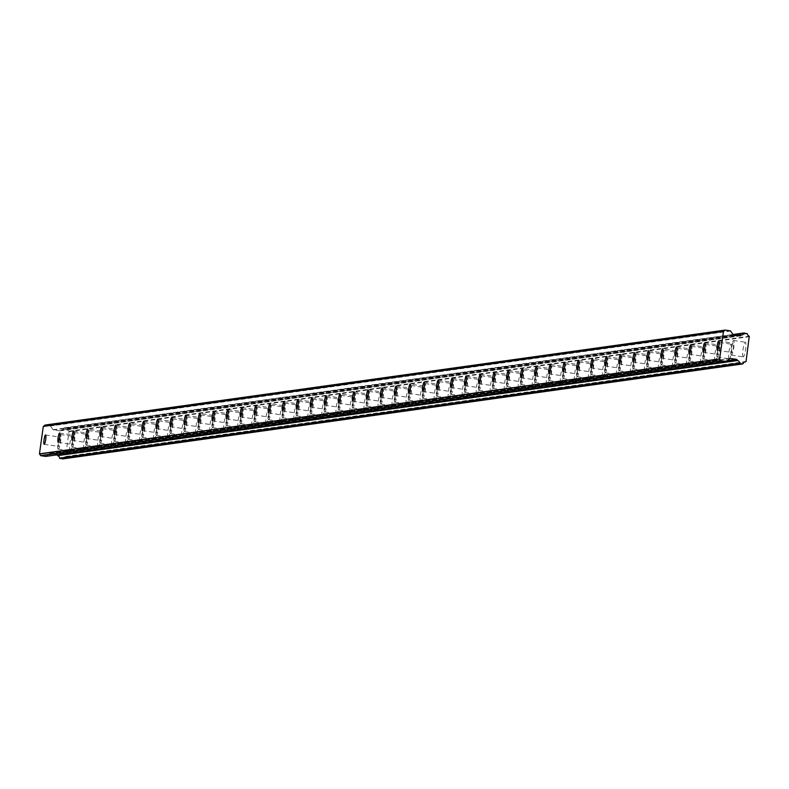 <?xml version="1.0" encoding="UTF-8"?>
<svg xmlns="http://www.w3.org/2000/svg" width="789" height="789" viewBox="0 0 789 789"><rect width="100%" height="100%" fill="white"/><g stroke="black" fill="none" stroke-linecap="round" stroke-linejoin="round"><path stroke-width="0.59" stroke-dasharray="3.94 2.96" d="M59.984 437.136A4.714 0.789 -81.5 0 0 58.524 441.791A4.714 0.789 -81.5 0 0 58.633 446.456A4.714 0.789 -81.5 0 0 58.672 446.456A4.714 0.789 -81.5 0 0 60.132 441.801A4.714 0.789 -81.5 0 0 60.023 437.136A4.714 0.789 -81.5 0 0 59.984 437.136M733.139 343.136A4.714 0.789 -81.5 0 0 731.679 347.801A4.714 0.789 -81.5 0 0 731.788 352.466A4.714 0.789 -81.5 0 0 731.827 352.466A4.714 0.789 -81.5 0 0 733.287 347.801A4.714 0.789 -81.5 0 0 733.178 343.136A4.714 0.789 -81.5 0 0 733.139 343.136M719.114 345.099A4.714 0.789 -81.5 0 0 717.655 349.754A4.714 0.789 -81.5 0 0 717.763 354.419A4.714 0.789 -81.5 0 0 717.803 354.419A4.714 0.789 -81.5 0 0 719.262 349.764A4.714 0.789 -81.5 0 0 719.154 345.099A4.714 0.789 -81.5 0 0 719.114 345.099M705.09 347.052A4.714 0.789 -81.5 0 0 703.63 351.716A4.714 0.789 -81.5 0 0 703.739 356.381A4.714 0.789 -81.5 0 0 703.778 356.381A4.714 0.789 -81.5 0 0 705.238 351.716A4.714 0.789 -81.5 0 0 705.129 347.052A4.714 0.789 -81.5 0 0 705.09 347.052M691.065 349.014A4.714 0.789 -81.5 0 0 689.606 353.669A4.714 0.789 -81.5 0 0 689.714 358.334A4.714 0.789 -81.5 0 0 689.754 358.334A4.714 0.789 -81.5 0 0 691.213 353.679A4.714 0.789 -81.5 0 0 691.105 349.014A4.714 0.789 -81.5 0 0 691.065 349.014M677.041 350.967A4.714 0.789 -81.5 0 0 675.581 355.632A4.714 0.789 -81.5 0 0 675.69 360.297A4.714 0.789 -81.5 0 0 675.729 360.297A4.714 0.789 -81.5 0 0 677.189 355.632A4.714 0.789 -81.5 0 0 677.08 350.967A4.714 0.789 -81.5 0 0 677.041 350.967L662.632 348.817M663.016 352.93A4.714 0.789 -81.5 0 0 661.557 357.595A4.714 0.789 -81.5 0 0 661.665 362.25A4.714 0.789 -81.5 0 0 661.705 362.25A4.714 0.789 -81.5 0 0 663.164 357.595A4.714 0.789 -81.5 0 0 663.056 352.93A4.714 0.789 -81.5 0 0 663.016 352.93M648.992 354.882A4.714 0.789 -81.5 0 0 647.532 359.547A4.714 0.789 -81.5 0 0 647.641 364.212A4.714 0.789 -81.5 0 0 647.68 364.212A4.714 0.789 -81.5 0 0 649.14 359.547A4.714 0.789 -81.5 0 0 649.031 354.882A4.714 0.789 -81.5 0 0 648.992 354.882M634.967 356.845A4.714 0.789 -81.5 0 0 633.508 361.51A4.714 0.789 -81.5 0 0 633.616 366.165A4.714 0.789 -81.5 0 0 633.656 366.165A4.714 0.789 -81.5 0 0 635.115 361.51A4.714 0.789 -81.5 0 0 635.007 356.845A4.714 0.789 -81.5 0 0 634.967 356.845M620.943 358.808A4.714 0.789 -81.5 0 0 619.483 363.463A4.714 0.789 -81.5 0 0 619.592 368.128A4.714 0.789 -81.5 0 0 619.631 368.128A4.714 0.789 -81.5 0 0 621.091 363.463A4.714 0.789 -81.5 0 0 620.982 358.808A4.714 0.789 -81.5 0 0 620.943 358.808M606.919 360.76A4.714 0.789 -81.5 0 0 605.459 365.425A4.714 0.789 -81.5 0 0 605.567 370.09A4.714 0.789 -81.5 0 0 605.607 370.09A4.714 0.789 -81.5 0 0 607.066 365.425A4.714 0.789 -81.5 0 0 606.958 360.76A4.714 0.789 -81.5 0 0 606.919 360.76L592.519 358.61M592.894 362.723A4.714 0.789 -81.5 0 0 591.434 367.378A4.714 0.789 -81.5 0 0 591.543 372.043A4.714 0.789 -81.5 0 0 591.582 372.043A4.714 0.789 -81.5 0 0 593.042 367.388A4.714 0.789 -81.5 0 0 592.933 362.723A4.714 0.789 -81.5 0 0 592.894 362.723M578.87 364.676A4.714 0.789 -81.5 0 0 577.41 369.341A4.714 0.789 -81.5 0 0 577.518 374.006A4.714 0.789 -81.5 0 0 577.558 374.006A4.714 0.789 -81.5 0 0 579.018 369.341A4.714 0.789 -81.5 0 0 578.909 364.676A4.714 0.789 -81.5 0 0 578.87 364.676M564.845 366.638A4.714 0.789 -81.5 0 0 563.395 371.294A4.714 0.789 -81.5 0 0 563.494 375.958A4.714 0.789 -81.5 0 0 563.533 375.958A4.714 0.789 -81.5 0 0 564.993 371.303A4.714 0.789 -81.5 0 0 564.885 366.638A4.714 0.789 -81.5 0 0 564.845 366.638M550.821 368.591A4.714 0.789 -81.5 0 0 549.371 373.256A4.714 0.789 -81.5 0 0 549.469 377.921A4.714 0.789 -81.5 0 0 549.509 377.921A4.714 0.789 -81.5 0 0 550.969 373.256A4.714 0.789 -81.5 0 0 550.86 368.591A4.714 0.789 -81.5 0 0 550.821 368.591M536.796 370.554A4.714 0.789 -81.5 0 0 535.346 375.209A4.714 0.789 -81.5 0 0 535.445 379.874A4.714 0.789 -81.5 0 0 535.484 379.874A4.714 0.789 -81.5 0 0 536.944 375.219A4.714 0.789 -81.5 0 0 536.836 370.554A4.714 0.789 -81.5 0 0 536.796 370.554L522.397 368.404M522.772 372.507A4.714 0.789 -81.5 0 0 521.322 377.172A4.714 0.789 -81.5 0 0 521.421 381.837A4.714 0.789 -81.5 0 0 521.46 381.837A4.714 0.789 -81.5 0 0 522.92 377.172A4.714 0.789 -81.5 0 0 522.811 372.507A4.714 0.789 -81.5 0 0 522.772 372.507M508.747 374.469A4.714 0.789 -81.5 0 0 507.297 379.134A4.714 0.789 -81.5 0 0 507.396 383.789A4.714 0.789 -81.5 0 0 507.445 383.789A4.714 0.789 -81.5 0 0 508.895 379.134A4.714 0.789 -81.5 0 0 508.787 374.469A4.714 0.789 -81.5 0 0 508.747 374.469M494.723 376.432A4.714 0.789 -81.5 0 0 493.273 381.087A4.714 0.789 -81.5 0 0 493.381 385.752A4.714 0.789 -81.5 0 0 493.421 385.752A4.714 0.789 -81.5 0 0 494.871 381.087A4.714 0.789 -81.5 0 0 494.762 376.432A4.714 0.789 -81.5 0 0 494.723 376.432M480.698 378.385A4.714 0.789 -81.5 0 0 479.248 383.05A4.714 0.789 -81.5 0 0 479.357 387.715A4.714 0.789 -81.5 0 0 479.396 387.715A4.714 0.789 -81.5 0 0 480.846 383.05A4.714 0.789 -81.5 0 0 480.738 378.385A4.714 0.789 -81.5 0 0 480.698 378.385M466.684 380.347A4.714 0.789 -81.5 0 0 465.224 385.002A4.714 0.789 -81.5 0 0 465.332 389.667A4.714 0.789 -81.5 0 0 465.372 389.667A4.714 0.789 -81.5 0 0 466.822 385.012A4.714 0.789 -81.5 0 0 466.723 380.347A4.714 0.789 -81.5 0 0 466.684 380.347M452.659 382.3A4.714 0.789 -81.5 0 0 451.2 386.965A4.714 0.789 -81.5 0 0 451.308 391.63A4.714 0.789 -81.5 0 0 451.347 391.63A4.714 0.789 -81.5 0 0 452.797 386.965A4.714 0.789 -81.5 0 0 452.699 382.3A4.714 0.789 -81.5 0 0 452.659 382.3M438.635 384.263A4.714 0.789 -81.5 0 0 437.175 388.918A4.714 0.789 -81.5 0 0 437.284 393.583A4.714 0.789 -81.5 0 0 437.323 393.583A4.714 0.789 -81.5 0 0 438.773 388.928A4.714 0.789 -81.5 0 0 438.674 384.263A4.714 0.789 -81.5 0 0 438.635 384.263M424.61 386.216A4.714 0.789 -81.5 0 0 423.151 390.88A4.714 0.789 -81.5 0 0 423.259 395.545A4.714 0.789 -81.5 0 0 423.298 395.545A4.714 0.789 -81.5 0 0 424.748 390.88A4.714 0.789 -81.5 0 0 424.65 386.216A4.714 0.789 -81.5 0 0 424.61 386.216L410.201 384.065M410.586 388.178A4.714 0.789 -81.5 0 0 409.126 392.833A4.714 0.789 -81.5 0 0 409.235 397.498A4.714 0.789 -81.5 0 0 409.274 397.498A4.714 0.789 -81.5 0 0 410.734 392.843A4.714 0.789 -81.5 0 0 410.625 388.178A4.714 0.789 -81.5 0 0 410.586 388.178M396.561 390.131A4.714 0.789 -81.5 0 0 395.102 394.796A4.714 0.789 -81.5 0 0 395.21 399.461A4.714 0.789 -81.5 0 0 395.25 399.461A4.714 0.789 -81.5 0 0 396.709 394.796A4.714 0.789 -81.5 0 0 396.601 390.131A4.714 0.789 -81.5 0 0 396.561 390.131M382.537 392.094A4.714 0.789 -81.5 0 0 381.077 396.759A4.714 0.789 -81.5 0 0 381.186 401.414A4.714 0.789 -81.5 0 0 381.225 401.414A4.714 0.789 -81.5 0 0 382.685 396.759A4.714 0.789 -81.5 0 0 382.576 392.094A4.714 0.789 -81.5 0 0 382.537 392.094M368.512 394.056A4.714 0.789 -81.5 0 0 367.053 398.711A4.714 0.789 -81.5 0 0 367.161 403.376A4.714 0.789 -81.5 0 0 367.201 403.376A4.714 0.789 -81.5 0 0 368.66 398.711A4.714 0.789 -81.5 0 0 368.552 394.056A4.714 0.789 -81.5 0 0 368.512 394.056M354.488 396.009A4.714 0.789 -81.5 0 0 353.028 400.674A4.714 0.789 -81.5 0 0 353.137 405.339A4.714 0.789 -81.5 0 0 353.176 405.339A4.714 0.789 -81.5 0 0 354.636 400.674A4.714 0.789 -81.5 0 0 354.527 396.009A4.714 0.789 -81.5 0 0 354.488 396.009L340.079 393.859M340.463 397.972A4.714 0.789 -81.5 0 0 339.004 402.627A4.714 0.789 -81.5 0 0 339.112 407.292A4.714 0.789 -81.5 0 0 339.152 407.292A4.714 0.789 -81.5 0 0 340.611 402.637A4.714 0.789 -81.5 0 0 340.503 397.972A4.714 0.789 -81.5 0 0 340.463 397.972M326.439 399.924A4.714 0.789 -81.5 0 0 324.979 404.589A4.714 0.789 -81.5 0 0 325.088 409.254A4.714 0.789 -81.5 0 0 325.127 409.254A4.714 0.789 -81.5 0 0 326.587 404.589A4.714 0.789 -81.5 0 0 326.478 399.924A4.714 0.789 -81.5 0 0 326.439 399.924M312.414 401.887A4.714 0.789 -81.5 0 0 310.955 406.542A4.714 0.789 -81.5 0 0 311.063 411.207A4.714 0.789 -81.5 0 0 311.103 411.207A4.714 0.789 -81.5 0 0 312.562 406.552A4.714 0.789 -81.5 0 0 312.454 401.887A4.714 0.789 -81.5 0 0 312.414 401.887M298.39 403.84A4.714 0.789 -81.5 0 0 296.93 408.505A4.714 0.789 -81.5 0 0 297.039 413.17A4.714 0.789 -81.5 0 0 297.078 413.17A4.714 0.789 -81.5 0 0 298.538 408.505A4.714 0.789 -81.5 0 0 298.429 403.84A4.714 0.789 -81.5 0 0 298.39 403.84M284.365 405.802A4.714 0.789 -81.5 0 0 282.906 410.458A4.714 0.789 -81.5 0 0 283.014 415.122A4.714 0.789 -81.5 0 0 283.054 415.122A4.714 0.789 -81.5 0 0 284.513 410.467A4.714 0.789 -81.5 0 0 284.405 405.802A4.714 0.789 -81.5 0 0 284.365 405.802L269.966 403.652M270.341 407.755A4.714 0.789 -81.5 0 0 268.881 412.42A4.714 0.789 -81.5 0 0 268.99 417.085A4.714 0.789 -81.5 0 0 269.029 417.085A4.714 0.789 -81.5 0 0 270.489 412.42A4.714 0.789 -81.5 0 0 270.38 407.755A4.714 0.789 -81.5 0 0 270.341 407.755M256.317 409.718A4.714 0.789 -81.5 0 0 254.857 414.383A4.714 0.789 -81.5 0 0 254.965 419.038A4.714 0.789 -81.5 0 0 255.005 419.038A4.714 0.789 -81.5 0 0 256.464 414.383A4.714 0.789 -81.5 0 0 256.356 409.718A4.714 0.789 -81.5 0 0 256.317 409.718M242.292 411.68A4.714 0.789 -81.5 0 0 240.832 416.336A4.714 0.789 -81.5 0 0 240.941 421.001A4.714 0.789 -81.5 0 0 240.98 421.001A4.714 0.789 -81.5 0 0 242.44 416.336A4.714 0.789 -81.5 0 0 242.331 411.68A4.714 0.789 -81.5 0 0 242.292 411.68M228.268 413.633A4.714 0.789 -81.5 0 0 226.808 418.298A4.714 0.789 -81.5 0 0 226.916 422.963A4.714 0.789 -81.5 0 0 226.956 422.963A4.714 0.789 -81.5 0 0 228.415 418.298A4.714 0.789 -81.5 0 0 228.307 413.633A4.714 0.789 -81.5 0 0 228.268 413.633M214.243 415.596A4.714 0.789 -81.5 0 0 212.793 420.251A4.714 0.789 -81.5 0 0 212.892 424.916A4.714 0.789 -81.5 0 0 212.931 424.916A4.714 0.789 -81.5 0 0 214.391 420.261A4.714 0.789 -81.5 0 0 214.283 415.596A4.714 0.789 -81.5 0 0 214.243 415.596L199.844 413.436M200.219 417.549A4.714 0.789 -81.5 0 0 198.769 422.214A4.714 0.789 -81.5 0 0 198.867 426.879A4.714 0.789 -81.5 0 0 198.907 426.879A4.714 0.789 -81.5 0 0 200.367 422.214A4.714 0.789 -81.5 0 0 200.258 417.549A4.714 0.789 -81.5 0 0 200.219 417.549M186.194 419.511A4.714 0.789 -81.5 0 0 184.744 424.166A4.714 0.789 -81.5 0 0 184.843 428.831A4.714 0.789 -81.5 0 0 184.882 428.831A4.714 0.789 -81.5 0 0 186.342 424.176A4.714 0.789 -81.5 0 0 186.234 419.511A4.714 0.789 -81.5 0 0 186.194 419.511M172.17 421.464A4.714 0.789 -81.5 0 0 170.72 426.129A4.714 0.789 -81.5 0 0 170.818 430.794A4.714 0.789 -81.5 0 0 170.858 430.794A4.714 0.789 -81.5 0 0 172.318 426.129A4.714 0.789 -81.5 0 0 172.209 421.464A4.714 0.789 -81.5 0 0 172.17 421.464M158.145 423.427A4.714 0.789 -81.5 0 0 156.695 428.082A4.714 0.789 -81.5 0 0 156.794 432.747A4.714 0.789 -81.5 0 0 156.843 432.747A4.714 0.789 -81.5 0 0 158.293 428.092A4.714 0.789 -81.5 0 0 158.185 423.427A4.714 0.789 -81.5 0 0 158.145 423.427M144.121 425.379A4.714 0.789 -81.5 0 0 142.671 430.044A4.714 0.789 -81.5 0 0 142.779 434.709A4.714 0.789 -81.5 0 0 142.819 434.709A4.714 0.789 -81.5 0 0 144.269 430.044A4.714 0.789 -81.5 0 0 144.16 425.379A4.714 0.789 -81.5 0 0 144.121 425.379L129.721 423.229M130.096 427.342A4.714 0.789 -81.5 0 0 128.646 432.007A4.714 0.789 -81.5 0 0 128.755 436.662A4.714 0.789 -81.5 0 0 128.794 436.662A4.714 0.789 -81.5 0 0 130.244 432.007A4.714 0.789 -81.5 0 0 130.146 427.342A4.714 0.789 -81.5 0 0 130.096 427.342M116.082 429.305A4.714 0.789 -81.5 0 0 114.622 433.96A4.714 0.789 -81.5 0 0 114.73 438.625A4.714 0.789 -81.5 0 0 114.77 438.625A4.714 0.789 -81.5 0 0 116.22 433.96A4.714 0.789 -81.5 0 0 116.121 429.305A4.714 0.789 -81.5 0 0 116.082 429.305M102.057 431.258A4.714 0.789 -81.5 0 0 100.597 435.922A4.714 0.789 -81.5 0 0 100.706 440.587A4.714 0.789 -81.5 0 0 100.745 440.587A4.714 0.789 -81.5 0 0 102.195 435.922A4.714 0.789 -81.5 0 0 102.097 431.258A4.714 0.789 -81.5 0 0 102.057 431.258L87.648 429.108M88.033 433.22A4.714 0.789 -81.5 0 0 86.573 437.875A4.714 0.789 -81.5 0 0 86.682 442.54A4.714 0.789 -81.5 0 0 86.721 442.54A4.714 0.789 -81.5 0 0 88.171 437.875A4.714 0.789 -81.5 0 0 88.072 433.22A4.714 0.789 -81.5 0 0 88.033 433.22M74.008 435.173A4.714 0.789 -81.5 0 0 72.549 439.838A4.714 0.789 -81.5 0 0 72.657 444.503A4.714 0.789 -81.5 0 0 72.696 444.503A4.714 0.789 -81.5 0 0 74.146 439.838A4.714 0.789 -81.5 0 0 74.048 435.173A4.714 0.789 -81.5 0 0 74.008 435.173M70.113 450.884A7.407 1.243 98.5 0 1 70.053 450.884A7.407 1.243 98.5 0 1 69.886 443.556A7.407 1.243 98.5 0 1 72.174 436.228A7.407 1.243 98.5 0 1 72.233 436.228A7.407 1.243 98.5 0 1 72.401 443.556A7.407 1.243 98.5 0 1 70.113 450.884M58.297 449.119A7.407 1.243 98.5 0 1 58.238 449.119A7.407 1.243 98.5 0 1 58.07 441.791A7.407 1.243 98.5 0 1 60.358 434.473A7.407 1.243 98.5 0 1 60.418 434.473A7.407 1.243 98.5 0 1 60.585 441.801A7.407 1.243 98.5 0 1 58.297 449.119M743.268 356.884A7.407 1.243 98.5 0 1 743.208 356.884A7.407 1.243 98.5 0 1 743.041 349.557A7.407 1.243 98.5 0 1 745.329 342.239A7.407 1.243 98.5 0 1 745.388 342.239A7.407 1.243 98.5 0 1 745.556 349.566A7.407 1.243 98.5 0 1 743.268 356.884M731.452 355.129A7.407 1.243 98.5 0 1 731.393 355.129A7.407 1.243 98.5 0 1 731.225 347.801A7.407 1.243 98.5 0 1 733.514 340.473A7.407 1.243 98.5 0 1 733.573 340.473A7.407 1.243 98.5 0 1 733.74 347.801A7.407 1.243 98.5 0 1 731.452 355.129M729.243 358.847A7.407 1.243 98.5 0 1 729.184 358.847A7.407 1.243 98.5 0 1 729.016 351.519A7.407 1.243 98.5 0 1 731.304 344.191A7.407 1.243 98.5 0 1 731.364 344.191A7.407 1.243 98.5 0 1 731.531 351.519A7.407 1.243 98.5 0 1 729.243 358.847M717.428 357.082A7.407 1.243 98.5 0 1 717.369 357.082A7.407 1.243 98.5 0 1 717.201 349.754A7.407 1.243 98.5 0 1 719.489 342.436A7.407 1.243 98.5 0 1 719.548 342.436A7.407 1.243 98.5 0 1 719.716 349.764A7.407 1.243 98.5 0 1 717.428 357.082M715.219 360.8A7.407 1.243 98.5 0 1 715.159 360.8A7.407 1.243 98.5 0 1 714.992 353.472A7.407 1.243 98.5 0 1 717.28 346.154A7.407 1.243 98.5 0 1 717.339 346.154A7.407 1.243 98.5 0 1 717.507 353.482A7.407 1.243 98.5 0 1 715.219 360.8M703.403 359.044A7.407 1.243 98.5 0 1 703.344 359.044A7.407 1.243 98.5 0 1 703.177 351.716A7.407 1.243 98.5 0 1 705.465 344.389A7.407 1.243 98.5 0 1 705.524 344.389A7.407 1.243 98.5 0 1 705.691 351.716A7.407 1.243 98.5 0 1 703.403 359.044M701.194 362.762A7.407 1.243 98.5 0 1 701.135 362.762A7.407 1.243 98.5 0 1 700.967 355.435A7.407 1.243 98.5 0 1 703.255 348.107A7.407 1.243 98.5 0 1 703.315 348.107A7.407 1.243 98.5 0 1 703.482 355.435A7.407 1.243 98.5 0 1 701.194 362.762M689.379 360.997A7.407 1.243 98.5 0 1 689.32 360.997A7.407 1.243 98.5 0 1 689.152 353.669A7.407 1.243 98.5 0 1 691.44 346.351A7.407 1.243 98.5 0 1 691.499 346.351A7.407 1.243 98.5 0 1 691.667 353.679A7.407 1.243 98.5 0 1 689.379 360.997M687.17 364.725A7.407 1.243 98.5 0 1 687.111 364.725A7.407 1.243 98.5 0 1 686.943 357.387A7.407 1.243 98.5 0 1 689.231 350.069A7.407 1.243 98.5 0 1 689.29 350.069A7.407 1.243 98.5 0 1 689.458 357.397A7.407 1.243 98.5 0 1 687.17 364.725M675.354 362.96A7.407 1.243 98.5 0 1 675.295 362.96A7.407 1.243 98.5 0 1 675.128 355.632A7.407 1.243 98.5 0 1 677.416 348.304A7.407 1.243 98.5 0 1 677.475 348.304A7.407 1.243 98.5 0 1 677.643 355.632A7.407 1.243 98.5 0 1 675.354 362.96M673.145 366.678A7.407 1.243 98.5 0 1 673.086 366.678A7.407 1.243 98.5 0 1 672.918 359.35A7.407 1.243 98.5 0 1 675.206 352.022A7.407 1.243 98.5 0 1 675.266 352.022A7.407 1.243 98.5 0 1 675.433 359.35A7.407 1.243 98.5 0 1 673.145 366.678M661.33 364.922A7.407 1.243 98.5 0 1 661.271 364.912A7.407 1.243 98.5 0 1 661.103 357.585A7.407 1.243 98.5 0 1 663.391 350.267A7.407 1.243 98.5 0 1 663.45 350.267A7.407 1.243 98.5 0 1 663.618 357.595A7.407 1.243 98.5 0 1 661.33 364.922M659.121 368.641A7.407 1.243 98.5 0 1 659.062 368.641A7.407 1.243 98.5 0 1 658.894 361.313A7.407 1.243 98.5 0 1 661.182 353.985A7.407 1.243 98.5 0 1 661.251 353.985A7.407 1.243 98.5 0 1 661.409 361.313A7.407 1.243 98.5 0 1 659.121 368.641M647.305 366.875A7.407 1.243 98.5 0 1 647.246 366.875A7.407 1.243 98.5 0 1 647.079 359.547A7.407 1.243 98.5 0 1 649.367 352.219A7.407 1.243 98.5 0 1 649.426 352.219A7.407 1.243 98.5 0 1 649.594 359.547A7.407 1.243 98.5 0 1 647.305 366.875M645.096 370.593A7.407 1.243 98.5 0 1 645.037 370.593A7.407 1.243 98.5 0 1 644.869 363.265A7.407 1.243 98.5 0 1 647.158 355.947A7.407 1.243 98.5 0 1 647.227 355.947A7.407 1.243 98.5 0 1 647.394 363.275A7.407 1.243 98.5 0 1 645.096 370.593M633.281 368.838A7.407 1.243 98.5 0 1 633.222 368.838A7.407 1.243 98.5 0 1 633.054 361.51A7.407 1.243 98.5 0 1 635.342 354.182A7.407 1.243 98.5 0 1 635.401 354.182A7.407 1.243 98.5 0 1 635.569 361.51A7.407 1.243 98.5 0 1 633.281 368.838M631.072 372.556A7.407 1.243 98.5 0 1 631.013 372.556A7.407 1.243 98.5 0 1 630.845 365.228A7.407 1.243 98.5 0 1 633.133 357.9A7.407 1.243 98.5 0 1 633.202 357.9A7.407 1.243 98.5 0 1 633.37 365.228A7.407 1.243 98.5 0 1 631.072 372.556M619.257 370.791A7.407 1.243 98.5 0 1 619.197 370.791A7.407 1.243 98.5 0 1 619.03 363.463A7.407 1.243 98.5 0 1 621.318 356.135A7.407 1.243 98.5 0 1 621.377 356.135A7.407 1.243 98.5 0 1 621.545 363.473A7.407 1.243 98.5 0 1 619.257 370.791M617.047 374.509A7.407 1.243 98.5 0 1 616.988 374.509A7.407 1.243 98.5 0 1 616.82 367.181A7.407 1.243 98.5 0 1 619.109 359.863A7.407 1.243 98.5 0 1 619.178 359.863A7.407 1.243 98.5 0 1 619.345 367.191A7.407 1.243 98.5 0 1 617.047 374.509M605.232 372.753A7.407 1.243 98.5 0 1 605.173 372.753A7.407 1.243 98.5 0 1 605.005 365.425A7.407 1.243 98.5 0 1 607.293 358.098A7.407 1.243 98.5 0 1 607.352 358.098A7.407 1.243 98.5 0 1 607.52 365.425A7.407 1.243 98.5 0 1 605.232 372.753M603.033 376.471A7.407 1.243 98.5 0 1 602.964 376.471A7.407 1.243 98.5 0 1 602.796 369.144A7.407 1.243 98.5 0 1 605.084 361.816A7.407 1.243 98.5 0 1 605.153 361.816A7.407 1.243 98.5 0 1 605.321 369.144A7.407 1.243 98.5 0 1 603.033 376.471M591.208 374.706A7.407 1.243 98.5 0 1 591.148 374.706A7.407 1.243 98.5 0 1 590.981 367.378A7.407 1.243 98.5 0 1 593.269 360.06A7.407 1.243 98.5 0 1 593.328 360.06A7.407 1.243 98.5 0 1 593.496 367.388A7.407 1.243 98.5 0 1 591.208 374.706M589.008 378.424A7.407 1.243 98.5 0 1 588.939 378.424A7.407 1.243 98.5 0 1 588.772 371.096A7.407 1.243 98.5 0 1 591.06 363.778A7.407 1.243 98.5 0 1 591.129 363.778A7.407 1.243 98.5 0 1 591.296 371.106A7.407 1.243 98.5 0 1 589.008 378.424M577.183 376.669A7.407 1.243 98.5 0 1 577.124 376.669A7.407 1.243 98.5 0 1 576.956 369.341A7.407 1.243 98.5 0 1 579.244 362.013A7.407 1.243 98.5 0 1 579.304 362.013A7.407 1.243 98.5 0 1 579.471 369.341A7.407 1.243 98.5 0 1 577.183 376.669M574.984 380.387A7.407 1.243 98.5 0 1 574.915 380.387A7.407 1.243 98.5 0 1 574.747 373.059A7.407 1.243 98.5 0 1 577.035 365.731A7.407 1.243 98.5 0 1 577.104 365.731A7.407 1.243 98.5 0 1 577.272 373.059A7.407 1.243 98.5 0 1 574.984 380.387M563.159 378.621A7.407 1.243 98.5 0 1 563.099 378.621A7.407 1.243 98.5 0 1 562.932 371.294A7.407 1.243 98.5 0 1 565.22 363.976A7.407 1.243 98.5 0 1 565.289 363.976A7.407 1.243 98.5 0 1 565.457 371.303A7.407 1.243 98.5 0 1 563.159 378.621M560.959 382.349A7.407 1.243 98.5 0 1 560.89 382.349A7.407 1.243 98.5 0 1 560.723 375.012A7.407 1.243 98.5 0 1 563.011 367.694A7.407 1.243 98.5 0 1 563.08 367.694A7.407 1.243 98.5 0 1 563.247 375.022A7.407 1.243 98.5 0 1 560.959 382.349M549.134 380.584A7.407 1.243 98.5 0 1 549.075 380.584A7.407 1.243 98.5 0 1 548.907 373.256A7.407 1.243 98.5 0 1 551.195 365.928A7.407 1.243 98.5 0 1 551.264 365.928A7.407 1.243 98.5 0 1 551.432 373.256A7.407 1.243 98.5 0 1 549.134 380.584M546.935 384.302A7.407 1.243 98.5 0 1 546.866 384.302A7.407 1.243 98.5 0 1 546.698 376.974A7.407 1.243 98.5 0 1 548.996 369.647A7.407 1.243 98.5 0 1 549.055 369.647A7.407 1.243 98.5 0 1 549.223 376.974A7.407 1.243 98.5 0 1 546.935 384.302M535.11 382.537A7.407 1.243 98.5 0 1 535.05 382.537A7.407 1.243 98.5 0 1 534.883 375.209A7.407 1.243 98.5 0 1 537.171 367.891A7.407 1.243 98.5 0 1 537.24 367.891A7.407 1.243 98.5 0 1 537.408 375.219A7.407 1.243 98.5 0 1 535.11 382.537M532.91 386.265A7.407 1.243 98.5 0 1 532.841 386.265A7.407 1.243 98.5 0 1 532.674 378.937A7.407 1.243 98.5 0 1 534.972 371.609A7.407 1.243 98.5 0 1 535.031 371.609A7.407 1.243 98.5 0 1 535.198 378.937A7.407 1.243 98.5 0 1 532.91 386.265M521.095 384.499A7.407 1.243 98.5 0 1 521.026 384.499A7.407 1.243 98.5 0 1 520.858 377.172A7.407 1.243 98.5 0 1 523.146 369.844A7.407 1.243 98.5 0 1 523.215 369.844A7.407 1.243 98.5 0 1 523.383 377.172A7.407 1.243 98.5 0 1 521.095 384.499M518.886 388.218A7.407 1.243 98.5 0 1 518.817 388.218A7.407 1.243 98.5 0 1 518.649 380.89A7.407 1.243 98.5 0 1 520.947 373.562A7.407 1.243 98.5 0 1 521.006 373.572A7.407 1.243 98.5 0 1 521.174 380.9A7.407 1.243 98.5 0 1 518.886 388.218M507.071 386.462A7.407 1.243 98.5 0 1 507.002 386.462A7.407 1.243 98.5 0 1 506.834 379.134A7.407 1.243 98.5 0 1 509.122 371.806A7.407 1.243 98.5 0 1 509.191 371.806A7.407 1.243 98.5 0 1 509.359 379.134A7.407 1.243 98.5 0 1 507.071 386.462M504.861 390.18A7.407 1.243 98.5 0 1 504.792 390.18A7.407 1.243 98.5 0 1 504.635 382.852A7.407 1.243 98.5 0 1 506.923 375.525A7.407 1.243 98.5 0 1 506.982 375.525A7.407 1.243 98.5 0 1 507.149 382.852A7.407 1.243 98.5 0 1 504.861 390.18M493.046 388.415A7.407 1.243 98.5 0 1 492.977 388.415A7.407 1.243 98.5 0 1 492.809 381.087A7.407 1.243 98.5 0 1 495.097 373.759A7.407 1.243 98.5 0 1 495.167 373.759A7.407 1.243 98.5 0 1 495.334 381.097A7.407 1.243 98.5 0 1 493.046 388.415M490.837 392.133A7.407 1.243 98.5 0 1 490.778 392.133A7.407 1.243 98.5 0 1 490.61 384.805A7.407 1.243 98.5 0 1 492.898 377.487A7.407 1.243 98.5 0 1 492.957 377.487A7.407 1.243 98.5 0 1 493.125 384.815A7.407 1.243 98.5 0 1 490.837 392.133M479.022 390.377A7.407 1.243 98.5 0 1 478.953 390.377A7.407 1.243 98.5 0 1 478.785 383.05A7.407 1.243 98.5 0 1 481.073 375.722A7.407 1.243 98.5 0 1 481.142 375.722A7.407 1.243 98.5 0 1 481.31 383.05A7.407 1.243 98.5 0 1 479.022 390.377M476.812 394.096A7.407 1.243 98.5 0 1 476.753 394.096A7.407 1.243 98.5 0 1 476.586 386.768A7.407 1.243 98.5 0 1 478.874 379.44A7.407 1.243 98.5 0 1 478.933 379.44A7.407 1.243 98.5 0 1 479.101 386.768A7.407 1.243 98.5 0 1 476.812 394.096M464.997 392.33A7.407 1.243 98.5 0 1 464.928 392.33A7.407 1.243 98.5 0 1 464.76 385.002A7.407 1.243 98.5 0 1 467.049 377.684A7.407 1.243 98.5 0 1 467.118 377.684A7.407 1.243 98.5 0 1 467.285 385.012A7.407 1.243 98.5 0 1 464.997 392.33M462.788 396.048A7.407 1.243 98.5 0 1 462.729 396.048A7.407 1.243 98.5 0 1 462.561 388.721A7.407 1.243 98.5 0 1 464.849 381.403A7.407 1.243 98.5 0 1 464.908 381.403A7.407 1.243 98.5 0 1 465.076 388.73A7.407 1.243 98.5 0 1 462.788 396.048M450.973 394.293A7.407 1.243 98.5 0 1 450.904 394.293A7.407 1.243 98.5 0 1 450.736 386.965A7.407 1.243 98.5 0 1 453.034 379.637A7.407 1.243 98.5 0 1 453.093 379.637A7.407 1.243 98.5 0 1 453.261 386.965A7.407 1.243 98.5 0 1 450.973 394.293M448.763 398.011A7.407 1.243 98.5 0 1 448.704 398.011A7.407 1.243 98.5 0 1 448.537 390.683A7.407 1.243 98.5 0 1 450.825 383.355A7.407 1.243 98.5 0 1 450.884 383.355A7.407 1.243 98.5 0 1 451.052 390.683A7.407 1.243 98.5 0 1 448.763 398.011M436.948 396.246A7.407 1.243 98.5 0 1 436.879 396.246A7.407 1.243 98.5 0 1 436.712 388.918A7.407 1.243 98.5 0 1 439.009 381.6A7.407 1.243 98.5 0 1 439.069 381.6A7.407 1.243 98.5 0 1 439.236 388.928A7.407 1.243 98.5 0 1 436.948 396.246M434.739 399.974A7.407 1.243 98.5 0 1 434.68 399.974A7.407 1.243 98.5 0 1 434.512 392.636A7.407 1.243 98.5 0 1 436.8 385.318A7.407 1.243 98.5 0 1 436.859 385.318A7.407 1.243 98.5 0 1 437.027 392.646A7.407 1.243 98.5 0 1 434.739 399.974M422.924 398.208A7.407 1.243 98.5 0 1 422.855 398.208A7.407 1.243 98.5 0 1 422.687 390.88A7.407 1.243 98.5 0 1 424.985 383.553A7.407 1.243 98.5 0 1 425.044 383.553A7.407 1.243 98.5 0 1 425.212 390.88A7.407 1.243 98.5 0 1 422.924 398.208M420.715 401.926A7.407 1.243 98.5 0 1 420.655 401.926A7.407 1.243 98.5 0 1 420.488 394.599A7.407 1.243 98.5 0 1 422.776 387.271A7.407 1.243 98.5 0 1 422.835 387.271A7.407 1.243 98.5 0 1 423.003 394.599A7.407 1.243 98.5 0 1 420.715 401.926M408.899 400.161A7.407 1.243 98.5 0 1 408.83 400.161A7.407 1.243 98.5 0 1 408.672 392.833A7.407 1.243 98.5 0 1 410.961 385.515A7.407 1.243 98.5 0 1 411.02 385.515A7.407 1.243 98.5 0 1 411.187 392.843A7.407 1.243 98.5 0 1 408.899 400.161M406.69 403.889A7.407 1.243 98.5 0 1 406.631 403.889A7.407 1.243 98.5 0 1 406.463 396.561A7.407 1.243 98.5 0 1 408.751 389.233A7.407 1.243 98.5 0 1 408.81 389.233A7.407 1.243 98.5 0 1 408.978 396.561A7.407 1.243 98.5 0 1 406.69 403.889M394.875 402.124A7.407 1.243 98.5 0 1 394.816 402.124A7.407 1.243 98.5 0 1 394.648 394.796A7.407 1.243 98.5 0 1 396.936 387.468A7.407 1.243 98.5 0 1 396.995 387.468A7.407 1.243 98.5 0 1 397.163 394.796A7.407 1.243 98.5 0 1 394.875 402.124M392.666 405.842A7.407 1.243 98.5 0 1 392.606 405.842A7.407 1.243 98.5 0 1 392.439 398.514A7.407 1.243 98.5 0 1 394.727 391.186A7.407 1.243 98.5 0 1 394.786 391.186A7.407 1.243 98.5 0 1 394.954 398.524A7.407 1.243 98.5 0 1 392.666 405.842M380.85 404.086A7.407 1.243 98.5 0 1 380.791 404.086A7.407 1.243 98.5 0 1 380.623 396.759A7.407 1.243 98.5 0 1 382.912 389.431A7.407 1.243 98.5 0 1 382.971 389.431A7.407 1.243 98.5 0 1 383.138 396.759A7.407 1.243 98.5 0 1 380.85 404.086M378.641 407.805A7.407 1.243 98.5 0 1 378.582 407.805A7.407 1.243 98.5 0 1 378.414 400.477A7.407 1.243 98.5 0 1 380.702 393.149A7.407 1.243 98.5 0 1 380.762 393.149A7.407 1.243 98.5 0 1 380.929 400.477A7.407 1.243 98.5 0 1 378.641 407.805M366.826 406.039A7.407 1.243 98.5 0 1 366.767 406.039A7.407 1.243 98.5 0 1 366.599 398.711A7.407 1.243 98.5 0 1 368.887 391.383A7.407 1.243 98.5 0 1 368.946 391.383A7.407 1.243 98.5 0 1 369.114 398.711A7.407 1.243 98.5 0 1 366.826 406.039M364.617 409.757A7.407 1.243 98.5 0 1 364.557 409.757A7.407 1.243 98.5 0 1 364.39 402.429A7.407 1.243 98.5 0 1 366.678 395.111A7.407 1.243 98.5 0 1 366.737 395.111A7.407 1.243 98.5 0 1 366.905 402.439A7.407 1.243 98.5 0 1 364.617 409.757M352.801 408.002A7.407 1.243 98.5 0 1 352.742 408.002A7.407 1.243 98.5 0 1 352.575 400.674A7.407 1.243 98.5 0 1 354.863 393.346A7.407 1.243 98.5 0 1 354.922 393.346A7.407 1.243 98.5 0 1 355.089 400.674A7.407 1.243 98.5 0 1 352.801 408.002M350.592 411.72A7.407 1.243 98.5 0 1 350.533 411.72A7.407 1.243 98.5 0 1 350.365 404.392A7.407 1.243 98.5 0 1 352.653 397.064A7.407 1.243 98.5 0 1 352.713 397.064A7.407 1.243 98.5 0 1 352.88 404.392A7.407 1.243 98.5 0 1 350.592 411.72M338.777 409.955A7.407 1.243 98.5 0 1 338.718 409.955A7.407 1.243 98.5 0 1 338.55 402.627A7.407 1.243 98.5 0 1 340.838 395.309A7.407 1.243 98.5 0 1 340.897 395.309A7.407 1.243 98.5 0 1 341.065 402.637A7.407 1.243 98.5 0 1 338.777 409.955M336.568 413.673A7.407 1.243 98.5 0 1 336.508 413.673A7.407 1.243 98.5 0 1 336.341 406.345A7.407 1.243 98.5 0 1 338.629 399.027A7.407 1.243 98.5 0 1 338.688 399.027A7.407 1.243 98.5 0 1 338.856 406.355A7.407 1.243 98.5 0 1 336.568 413.673M324.752 411.917A7.407 1.243 98.5 0 1 324.693 411.917A7.407 1.243 98.5 0 1 324.526 404.589A7.407 1.243 98.5 0 1 326.814 397.262A7.407 1.243 98.5 0 1 326.873 397.262A7.407 1.243 98.5 0 1 327.041 404.589A7.407 1.243 98.5 0 1 324.752 411.917M322.543 415.635A7.407 1.243 98.5 0 1 322.484 415.635A7.407 1.243 98.5 0 1 322.316 408.308A7.407 1.243 98.5 0 1 324.604 400.98A7.407 1.243 98.5 0 1 324.664 400.98A7.407 1.243 98.5 0 1 324.831 408.308A7.407 1.243 98.5 0 1 322.543 415.635M310.728 413.87A7.407 1.243 98.5 0 1 310.669 413.87A7.407 1.243 98.5 0 1 310.501 406.542A7.407 1.243 98.5 0 1 312.789 399.224A7.407 1.243 98.5 0 1 312.848 399.224A7.407 1.243 98.5 0 1 313.016 406.552A7.407 1.243 98.5 0 1 310.728 413.87M308.519 417.598A7.407 1.243 98.5 0 1 308.46 417.598A7.407 1.243 98.5 0 1 308.292 410.26A7.407 1.243 98.5 0 1 310.58 402.942A7.407 1.243 98.5 0 1 310.649 402.942A7.407 1.243 98.5 0 1 310.817 410.27A7.407 1.243 98.5 0 1 308.519 417.598M296.703 415.833A7.407 1.243 98.5 0 1 296.644 415.833A7.407 1.243 98.5 0 1 296.477 408.505A7.407 1.243 98.5 0 1 298.765 401.177A7.407 1.243 98.5 0 1 298.824 401.177A7.407 1.243 98.5 0 1 298.992 408.505A7.407 1.243 98.5 0 1 296.703 415.833M294.494 419.551A7.407 1.243 98.5 0 1 294.435 419.551A7.407 1.243 98.5 0 1 294.267 412.223A7.407 1.243 98.5 0 1 296.556 404.895A7.407 1.243 98.5 0 1 296.625 404.895A7.407 1.243 98.5 0 1 296.792 412.223A7.407 1.243 98.5 0 1 294.494 419.551M282.679 417.785A7.407 1.243 98.5 0 1 282.62 417.785A7.407 1.243 98.5 0 1 282.452 410.458A7.407 1.243 98.5 0 1 284.74 403.14A7.407 1.243 98.5 0 1 284.799 403.14A7.407 1.243 98.5 0 1 284.967 410.467A7.407 1.243 98.5 0 1 282.679 417.785M280.47 421.513A7.407 1.243 98.5 0 1 280.411 421.513A7.407 1.243 98.5 0 1 280.243 414.186A7.407 1.243 98.5 0 1 282.531 406.858A7.407 1.243 98.5 0 1 282.6 406.858A7.407 1.243 98.5 0 1 282.768 414.186A7.407 1.243 98.5 0 1 280.47 421.513M268.654 419.748A7.407 1.243 98.5 0 1 268.595 419.748A7.407 1.243 98.5 0 1 268.428 412.42A7.407 1.243 98.5 0 1 270.716 405.092A7.407 1.243 98.5 0 1 270.775 405.092A7.407 1.243 98.5 0 1 270.943 412.42A7.407 1.243 98.5 0 1 268.654 419.748M266.455 423.466A7.407 1.243 98.5 0 1 266.386 423.466A7.407 1.243 98.5 0 1 266.218 416.138A7.407 1.243 98.5 0 1 268.507 408.81A7.407 1.243 98.5 0 1 268.576 408.81A7.407 1.243 98.5 0 1 268.743 416.148A7.407 1.243 98.5 0 1 266.455 423.466M254.63 421.711A7.407 1.243 98.5 0 1 254.571 421.711A7.407 1.243 98.5 0 1 254.403 414.373A7.407 1.243 98.5 0 1 256.691 407.055A7.407 1.243 98.5 0 1 256.75 407.055A7.407 1.243 98.5 0 1 256.918 414.383A7.407 1.243 98.5 0 1 254.63 421.711M252.431 425.429A7.407 1.243 98.5 0 1 252.362 425.429A7.407 1.243 98.5 0 1 252.194 418.101A7.407 1.243 98.5 0 1 254.482 410.773A7.407 1.243 98.5 0 1 254.551 410.773A7.407 1.243 98.5 0 1 254.719 418.101A7.407 1.243 98.5 0 1 252.431 425.429M240.606 423.663A7.407 1.243 98.5 0 1 240.546 423.663A7.407 1.243 98.5 0 1 240.379 416.336A7.407 1.243 98.5 0 1 242.667 409.008A7.407 1.243 98.5 0 1 242.726 409.008A7.407 1.243 98.5 0 1 242.894 416.336A7.407 1.243 98.5 0 1 240.606 423.663M238.406 427.382A7.407 1.243 98.5 0 1 238.337 427.382A7.407 1.243 98.5 0 1 238.17 420.054A7.407 1.243 98.5 0 1 240.458 412.736A7.407 1.243 98.5 0 1 240.527 412.736A7.407 1.243 98.5 0 1 240.694 420.064A7.407 1.243 98.5 0 1 238.406 427.382M226.581 425.626A7.407 1.243 98.5 0 1 226.522 425.626A7.407 1.243 98.5 0 1 226.354 418.298A7.407 1.243 98.5 0 1 228.642 410.97A7.407 1.243 98.5 0 1 228.702 410.97A7.407 1.243 98.5 0 1 228.869 418.298A7.407 1.243 98.5 0 1 226.581 425.626M224.382 429.344A7.407 1.243 98.5 0 1 224.313 429.344A7.407 1.243 98.5 0 1 224.145 422.016A7.407 1.243 98.5 0 1 226.433 414.689A7.407 1.243 98.5 0 1 226.502 414.689A7.407 1.243 98.5 0 1 226.67 422.016A7.407 1.243 98.5 0 1 224.382 429.344M212.557 427.579A7.407 1.243 98.5 0 1 212.497 427.579A7.407 1.243 98.5 0 1 212.33 420.251A7.407 1.243 98.5 0 1 214.618 412.933A7.407 1.243 98.5 0 1 214.687 412.933A7.407 1.243 98.5 0 1 214.855 420.261A7.407 1.243 98.5 0 1 212.557 427.579M210.357 431.297A7.407 1.243 98.5 0 1 210.288 431.297A7.407 1.243 98.5 0 1 210.121 423.969A7.407 1.243 98.5 0 1 212.409 416.651A7.407 1.243 98.5 0 1 212.478 416.651A7.407 1.243 98.5 0 1 212.645 423.979A7.407 1.243 98.5 0 1 210.357 431.297M198.532 429.541A7.407 1.243 98.5 0 1 198.473 429.541A7.407 1.243 98.5 0 1 198.305 422.214A7.407 1.243 98.5 0 1 200.593 414.886A7.407 1.243 98.5 0 1 200.662 414.886A7.407 1.243 98.5 0 1 200.83 422.214A7.407 1.243 98.5 0 1 198.532 429.541M196.333 433.26A7.407 1.243 98.5 0 1 196.264 433.26A7.407 1.243 98.5 0 1 196.096 425.932A7.407 1.243 98.5 0 1 198.394 418.604A7.407 1.243 98.5 0 1 198.453 418.604A7.407 1.243 98.5 0 1 198.621 425.932A7.407 1.243 98.5 0 1 196.333 433.26M184.508 431.494A7.407 1.243 98.5 0 1 184.448 431.494A7.407 1.243 98.5 0 1 184.281 424.166A7.407 1.243 98.5 0 1 186.569 416.848A7.407 1.243 98.5 0 1 186.638 416.848A7.407 1.243 98.5 0 1 186.806 424.176A7.407 1.243 98.5 0 1 184.508 431.494M182.308 435.212A7.407 1.243 98.5 0 1 182.239 435.212A7.407 1.243 98.5 0 1 182.072 427.885A7.407 1.243 98.5 0 1 184.37 420.567A7.407 1.243 98.5 0 1 184.429 420.567A7.407 1.243 98.5 0 1 184.596 427.894A7.407 1.243 98.5 0 1 182.308 435.212M170.493 433.457A7.407 1.243 98.5 0 1 170.424 433.457A7.407 1.243 98.5 0 1 170.256 426.129A7.407 1.243 98.5 0 1 172.544 418.801A7.407 1.243 98.5 0 1 172.613 418.801A7.407 1.243 98.5 0 1 172.781 426.129A7.407 1.243 98.5 0 1 170.493 433.457M168.284 437.175A7.407 1.243 98.5 0 1 168.215 437.175A7.407 1.243 98.5 0 1 168.047 429.847A7.407 1.243 98.5 0 1 170.345 422.519A7.407 1.243 98.5 0 1 170.404 422.519A7.407 1.243 98.5 0 1 170.572 429.847A7.407 1.243 98.5 0 1 168.284 437.175M156.469 435.41A7.407 1.243 98.5 0 1 156.4 435.41A7.407 1.243 98.5 0 1 156.232 428.082A7.407 1.243 98.5 0 1 158.52 420.764A7.407 1.243 98.5 0 1 158.589 420.764A7.407 1.243 98.5 0 1 158.757 428.092A7.407 1.243 98.5 0 1 156.469 435.41M154.259 439.138A7.407 1.243 98.5 0 1 154.19 439.138A7.407 1.243 98.5 0 1 154.033 431.81A7.407 1.243 98.5 0 1 156.321 424.482A7.407 1.243 98.5 0 1 156.38 424.482A7.407 1.243 98.5 0 1 156.547 431.81A7.407 1.243 98.5 0 1 154.259 439.138M142.444 437.372A7.407 1.243 98.5 0 1 142.375 437.372A7.407 1.243 98.5 0 1 142.207 430.044A7.407 1.243 98.5 0 1 144.495 422.717A7.407 1.243 98.5 0 1 144.565 422.717A7.407 1.243 98.5 0 1 144.732 430.044A7.407 1.243 98.5 0 1 142.444 437.372M140.235 441.09A7.407 1.243 98.5 0 1 140.176 441.09A7.407 1.243 98.5 0 1 140.008 433.763A7.407 1.243 98.5 0 1 142.296 426.435A7.407 1.243 98.5 0 1 142.355 426.435A7.407 1.243 98.5 0 1 142.523 433.772A7.407 1.243 98.5 0 1 140.235 441.09M128.42 439.335A7.407 1.243 98.5 0 1 128.351 439.335A7.407 1.243 98.5 0 1 128.183 431.997A7.407 1.243 98.5 0 1 130.471 424.679A7.407 1.243 98.5 0 1 130.54 424.679A7.407 1.243 98.5 0 1 130.708 432.007A7.407 1.243 98.5 0 1 128.42 439.335M126.21 443.053A7.407 1.243 98.5 0 1 126.151 443.053A7.407 1.243 98.5 0 1 125.984 435.725A7.407 1.243 98.5 0 1 128.272 428.397A7.407 1.243 98.5 0 1 128.331 428.397A7.407 1.243 98.5 0 1 128.499 435.725A7.407 1.243 98.5 0 1 126.21 443.053M114.395 441.288A7.407 1.243 98.5 0 1 114.326 441.288A7.407 1.243 98.5 0 1 114.158 433.96A7.407 1.243 98.5 0 1 116.447 426.632A7.407 1.243 98.5 0 1 116.516 426.632A7.407 1.243 98.5 0 1 116.683 433.96A7.407 1.243 98.5 0 1 114.395 441.288M112.186 445.006A7.407 1.243 98.5 0 1 112.127 445.006A7.407 1.243 98.5 0 1 111.959 437.678A7.407 1.243 98.5 0 1 114.247 430.36A7.407 1.243 98.5 0 1 114.306 430.36A7.407 1.243 98.5 0 1 114.474 437.688A7.407 1.243 98.5 0 1 112.186 445.006M100.371 443.25A7.407 1.243 98.5 0 1 100.302 443.25A7.407 1.243 98.5 0 1 100.134 435.922A7.407 1.243 98.5 0 1 102.432 428.595A7.407 1.243 98.5 0 1 102.491 428.595A7.407 1.243 98.5 0 1 102.659 435.922A7.407 1.243 98.5 0 1 100.371 443.25M98.161 446.968A7.407 1.243 98.5 0 1 98.102 446.968A7.407 1.243 98.5 0 1 97.935 439.641A7.407 1.243 98.5 0 1 100.223 432.313A7.407 1.243 98.5 0 1 100.282 432.313A7.407 1.243 98.5 0 1 100.45 439.641A7.407 1.243 98.5 0 1 98.161 446.968M86.346 445.203A7.407 1.243 98.5 0 1 86.277 445.203A7.407 1.243 98.5 0 1 86.109 437.875A7.407 1.243 98.5 0 1 88.407 430.547A7.407 1.243 98.5 0 1 88.467 430.547A7.407 1.243 98.5 0 1 88.634 437.885A7.407 1.243 98.5 0 1 86.346 445.203M84.137 448.921A7.407 1.243 98.5 0 1 84.078 448.921A7.407 1.243 98.5 0 1 83.91 441.593A7.407 1.243 98.5 0 1 86.198 434.275A7.407 1.243 98.5 0 1 86.257 434.275A7.407 1.243 98.5 0 1 86.425 441.603A7.407 1.243 98.5 0 1 84.137 448.921M72.322 447.166A7.407 1.243 98.5 0 1 72.253 447.166A7.407 1.243 98.5 0 1 72.085 439.838A7.407 1.243 98.5 0 1 74.383 432.51A7.407 1.243 98.5 0 1 74.442 432.51A7.407 1.243 98.5 0 1 74.61 439.838A7.407 1.243 98.5 0 1 72.322 447.166M62.735 458.892L62.952 458.656A2.752 2.712 -97.9 0 1 65.497 456.811L69.097 431.179A2.752 2.712 -97.9 0 1 67.164 428.664L63.791 428.161A2.752 2.702 -97.9 0 1 61.276 430.005L60.151 430.764A0.661 0.651 82.1 0 1 59.668 430.893L53.534 429.975A0.661 0.651 82.1 0 1 53.1 429.709L50.388 426.03A0.671 0.661 82.1 0 0 49.954 425.774L45.121 425.054M56.995 454.849L56.808 454.602A0.661 0.651 82.1 0 0 56.364 454.336L50.24 453.419A0.661 0.651 82.1 0 0 49.746 453.547L46.137 456.279L726.304 361.313M64.106 427.894L733.08 334.487L64.225 427.894M63.791 428.161L733.228 334.684M733.701 335L53.534 429.975M60.151 430.764L739.628 335.887M66.818 428.289L746.986 333.313M69.097 431.179L749.274 336.203M747.331 333.688L67.164 428.664M749.55 336.656L69.383 431.622M65.891 456.466L746.059 361.49M62.952 458.656L743.12 363.68M65.556 456.811L744.915 361.944L65.497 456.811M727.152 360.672L56.364 454.336M50.24 453.419L730.042 358.502M729.914 358.571L49.746 453.547M49.954 425.774L730.121 330.798M730.555 331.064L50.388 426.03M53.1 429.709L733.267 334.733M59.668 430.893L739.835 335.917M61.226 430.015L737.547 335.572L61.276 430.005M726.62 361.066L56.808 454.602M61.049 430.094L737.725 335.601M44.184 444.306L58.633 446.456M717.339 350.306L731.788 352.466M703.315 352.269L717.763 354.419M689.29 354.222L703.739 356.381M675.266 356.184L689.714 358.334M661.241 358.147L675.69 360.297M647.227 360.1L661.665 362.25M633.202 362.062L647.641 364.212M619.178 364.015L633.616 366.165M605.153 365.978L619.592 368.128M591.129 367.93L605.567 370.09M577.104 369.893L591.543 372.043M563.08 371.846L577.518 374.006M549.055 373.808L563.494 375.958M535.031 375.761L549.469 377.921M521.006 377.724L535.445 379.874M506.982 379.687L521.421 381.837M492.957 381.639L507.396 383.789M478.933 383.602L493.381 385.752M464.908 385.555L479.357 387.715M450.884 387.517L465.332 389.667M436.859 389.47L451.308 391.63M422.835 391.433L437.284 393.583M408.81 393.386L423.259 395.545M394.786 395.348L409.235 397.498M380.762 397.311L395.21 399.461M366.737 399.264L381.186 401.414M352.713 401.226L367.161 403.376M338.688 403.179L353.137 405.339M324.664 405.142L339.112 407.292M310.649 407.094L325.088 409.254M296.625 409.057L311.063 411.207M282.6 411.01L297.039 413.17M268.576 412.972L283.014 415.122M254.551 414.935L268.99 417.085M240.527 416.888L254.965 419.038M226.502 418.851L240.941 421.001M212.478 420.803L226.916 422.963M198.453 422.766L212.892 424.916M184.429 424.719L198.867 426.879M170.404 426.681L184.843 428.831M156.38 428.634L170.818 430.794M142.355 430.597L156.794 432.747M128.331 432.559L142.779 434.709M114.306 434.512L128.755 436.662M100.282 436.475L114.73 438.625M86.257 438.428L100.706 440.587M72.233 440.39L86.682 442.54M58.208 442.343L72.657 444.503M58.238 449.119L70.053 450.884M731.393 355.129L743.208 356.884M717.369 357.082L729.184 358.847M703.344 359.044L715.159 360.8M689.32 360.997L701.135 362.762M675.295 362.96L687.111 364.725M661.271 364.912L673.086 366.678M647.246 366.875L659.062 368.641M633.222 368.838L645.037 370.593M619.197 370.791L631.013 372.556M605.173 372.753L616.988 374.509M591.148 374.706L602.964 376.471M577.124 376.669L588.939 378.424M563.099 378.621L574.915 380.387M549.075 380.584L560.89 382.349M535.05 382.537L546.866 384.302M521.026 384.499L532.841 386.265M507.002 386.462L518.817 388.218M492.977 388.415L504.792 390.18M478.953 390.377L490.778 392.133M464.928 392.33L476.753 394.096M450.904 394.293L462.729 396.048M436.879 396.246L448.704 398.011M422.855 398.208L434.68 399.974M408.83 400.161L420.655 401.926M394.816 402.124L406.631 403.889M380.791 404.086L392.606 405.842M366.767 406.039L378.582 407.805M352.742 408.002L364.557 409.757M338.718 409.955L350.533 411.72M324.693 411.917L336.508 413.673M310.669 413.87L322.484 415.635M296.644 415.833L308.46 417.598M282.62 417.785L294.435 419.551M268.595 419.748L280.411 421.513M254.571 421.711L266.386 423.466M240.546 423.663L252.362 425.429M226.522 425.626L238.337 427.382M212.497 427.579L224.313 429.344M198.473 429.541L210.288 431.297M184.448 431.494L196.264 433.26M170.424 433.457L182.239 435.212M156.4 435.41L168.215 437.175M142.375 437.372L154.19 439.138M128.351 439.335L140.176 441.09M114.326 441.288L126.151 443.053M100.302 443.25L112.127 445.006M86.277 445.203L98.102 446.968M72.253 447.166L84.078 448.921M59.856 430.893L740.023 335.917M45.575 434.976L60.023 437.136M718.73 340.986L733.178 343.136M704.705 342.939L719.154 345.099M690.681 344.901L705.129 347.052M676.656 346.864L691.105 349.014M648.607 350.78L663.056 352.93M634.593 352.732L649.031 354.882M620.568 354.695L635.007 356.845M606.544 356.648L620.982 358.808M578.495 360.563L592.933 362.723M564.47 362.526L578.909 364.676M550.446 364.479L564.885 366.638M536.421 366.441L550.86 368.591M508.372 370.357L522.811 372.507M494.348 372.319L508.787 374.469M480.323 374.272L494.762 376.432M466.299 376.235L480.738 378.385M452.275 378.187L466.723 380.347M438.25 380.15L452.699 382.3M424.226 382.103L438.674 384.263M396.177 386.028L410.625 388.178M382.152 387.981L396.601 390.131M368.128 389.944L382.576 392.094M354.103 391.896L368.552 394.056M326.054 395.812L340.503 397.972M312.03 397.774L326.478 399.924M298.005 399.727L312.454 401.887M283.991 401.69L298.429 403.84M255.942 405.605L270.38 407.755M241.917 407.568L256.356 409.718M227.893 409.521L242.331 411.68M213.868 411.483L228.307 413.633M185.819 415.399L200.258 417.549M171.795 417.351L186.234 419.511M157.77 419.314L172.209 421.464M143.746 421.277L158.185 423.427M115.697 425.192L130.146 427.342M101.673 427.145L116.121 429.305M73.624 431.06L88.072 433.22M59.599 433.023L74.048 435.173M65.132 456.841L745.299 361.865M61.611 429.985L741.778 335.009M60.418 434.473L72.233 436.228M733.573 340.473L745.388 342.239M719.548 342.436L731.364 344.191M705.524 344.389L717.339 346.154M691.499 346.351L703.315 348.107M677.475 348.304L689.29 350.069M663.45 350.267L675.266 352.022M649.426 352.219L661.251 353.985M635.401 354.182L647.227 355.947M621.377 356.135L633.202 357.9M607.352 358.098L619.178 359.863M593.328 360.06L605.153 361.816M579.304 362.013L591.129 363.778M565.289 363.976L577.104 365.731M551.264 365.928L563.08 367.694M537.24 367.891L549.055 369.647M523.215 369.844L535.031 371.609M509.191 371.806L521.006 373.572M495.167 373.759L506.982 375.525M481.142 375.722L492.957 377.487M467.118 377.684L478.933 379.44M453.093 379.637L464.908 381.403M439.069 381.6L450.884 383.355M425.044 383.553L436.859 385.318M411.02 385.515L422.835 387.271M396.995 387.468L408.81 389.233M382.971 389.431L394.786 391.186M368.946 391.383L380.762 393.149M354.922 393.346L366.737 395.111M340.897 395.309L352.713 397.064M326.873 397.262L338.688 399.027M312.848 399.224L324.664 400.98M298.824 401.177L310.649 402.942M284.799 403.14L296.625 404.895M270.775 405.092L282.6 406.858M256.75 407.055L268.576 408.81M242.726 409.008L254.551 410.773M228.702 410.97L240.527 412.736M214.687 412.933L226.502 414.689M200.662 414.886L212.478 416.651M186.638 416.848L198.453 418.604M172.613 418.801L184.429 420.567M158.589 420.764L170.404 422.519M144.565 422.717L156.38 424.482M130.54 424.679L142.355 426.435M116.516 426.632L128.331 428.397M102.491 428.595L114.306 430.36M88.467 430.547L100.282 432.313M74.442 432.51L86.257 434.275M50.052 453.419L730.219 358.443"/><path stroke-width="1.18" d="M45.535 434.976A4.714 0.789 -81.5 0 0 44.076 439.641A4.714 0.789 -81.5 0 0 44.184 444.306A4.714 0.789 -81.5 0 0 44.223 444.306A4.714 0.789 -81.5 0 0 45.683 439.641A4.714 0.789 -81.5 0 0 45.575 434.976A4.714 0.789 -81.5 0 0 45.535 434.976M718.69 340.986A4.714 0.789 -81.5 0 0 717.24 345.641A4.714 0.789 -81.5 0 0 717.339 350.306A4.714 0.789 -81.5 0 0 717.379 350.306A4.714 0.789 -81.5 0 0 718.838 345.651A4.714 0.789 -81.5 0 0 718.73 340.986A4.714 0.789 -81.5 0 0 718.69 340.986M704.666 342.939A4.714 0.789 -81.5 0 0 703.216 347.604A4.714 0.789 -81.5 0 0 703.315 352.269A4.714 0.789 -81.5 0 0 703.354 352.269A4.714 0.789 -81.5 0 0 704.814 347.604A4.714 0.789 -81.5 0 0 704.705 342.939A4.714 0.789 -81.5 0 0 704.666 342.939M690.641 344.901A4.714 0.789 -81.5 0 0 689.191 349.566A4.714 0.789 -81.5 0 0 689.29 354.222A4.714 0.789 -81.5 0 0 689.33 354.222A4.714 0.789 -81.5 0 0 690.789 349.566A4.714 0.789 -81.5 0 0 690.681 344.901A4.714 0.789 -81.5 0 0 690.641 344.901M676.617 346.864A4.714 0.789 -81.5 0 0 675.167 351.519A4.714 0.789 -81.5 0 0 675.266 356.184A4.714 0.789 -81.5 0 0 675.305 356.184A4.714 0.789 -81.5 0 0 676.765 351.519A4.714 0.789 -81.5 0 0 676.656 346.864A4.714 0.789 -81.5 0 0 676.617 346.864M662.592 348.817A4.714 0.789 -81.5 0 0 661.143 353.482A4.714 0.789 -81.5 0 0 661.241 358.147A4.714 0.789 -81.5 0 0 661.29 358.147A4.714 0.789 -81.5 0 0 662.74 353.482A4.714 0.789 -81.5 0 0 662.632 348.817A4.714 0.789 -81.5 0 0 662.592 348.817M648.568 350.78A4.714 0.789 -81.5 0 0 647.118 355.435A4.714 0.789 -81.5 0 0 647.227 360.1A4.714 0.789 -81.5 0 0 647.266 360.1A4.714 0.789 -81.5 0 0 648.716 355.435A4.714 0.789 -81.5 0 0 648.607 350.78A4.714 0.789 -81.5 0 0 648.568 350.78M634.543 352.732A4.714 0.789 -81.5 0 0 633.094 357.397A4.714 0.789 -81.5 0 0 633.202 362.062A4.714 0.789 -81.5 0 0 633.242 362.062A4.714 0.789 -81.5 0 0 634.691 357.397A4.714 0.789 -81.5 0 0 634.593 352.732A4.714 0.789 -81.5 0 0 634.543 352.732M620.529 354.695A4.714 0.789 -81.5 0 0 619.069 359.35A4.714 0.789 -81.5 0 0 619.178 364.015A4.714 0.789 -81.5 0 0 619.217 364.015A4.714 0.789 -81.5 0 0 620.667 359.36A4.714 0.789 -81.5 0 0 620.568 354.695A4.714 0.789 -81.5 0 0 620.529 354.695M606.504 356.648A4.714 0.789 -81.5 0 0 605.045 361.313A4.714 0.789 -81.5 0 0 605.153 365.978A4.714 0.789 -81.5 0 0 605.193 365.978A4.714 0.789 -81.5 0 0 606.642 361.313A4.714 0.789 -81.5 0 0 606.544 356.648A4.714 0.789 -81.5 0 0 606.504 356.648M592.48 358.61A4.714 0.789 -81.5 0 0 591.02 363.265A4.714 0.789 -81.5 0 0 591.129 367.93A4.714 0.789 -81.5 0 0 591.168 367.93A4.714 0.789 -81.5 0 0 592.618 363.275A4.714 0.789 -81.5 0 0 592.519 358.61A4.714 0.789 -81.5 0 0 592.48 358.61M578.455 360.563A4.714 0.789 -81.5 0 0 576.996 365.228A4.714 0.789 -81.5 0 0 577.104 369.893A4.714 0.789 -81.5 0 0 577.144 369.893A4.714 0.789 -81.5 0 0 578.593 365.228A4.714 0.789 -81.5 0 0 578.495 360.563A4.714 0.789 -81.5 0 0 578.455 360.563M564.431 362.526A4.714 0.789 -81.5 0 0 562.971 367.191A4.714 0.789 -81.5 0 0 563.08 371.846A4.714 0.789 -81.5 0 0 563.119 371.846A4.714 0.789 -81.5 0 0 564.579 367.191A4.714 0.789 -81.5 0 0 564.47 362.526A4.714 0.789 -81.5 0 0 564.431 362.526M550.406 364.479A4.714 0.789 -81.5 0 0 548.947 369.144A4.714 0.789 -81.5 0 0 549.055 373.808A4.714 0.789 -81.5 0 0 549.095 373.808A4.714 0.789 -81.5 0 0 550.554 369.144A4.714 0.789 -81.5 0 0 550.446 364.479A4.714 0.789 -81.5 0 0 550.406 364.479M536.382 366.441A4.714 0.789 -81.5 0 0 534.922 371.106A4.714 0.789 -81.5 0 0 535.031 375.761A4.714 0.789 -81.5 0 0 535.07 375.761A4.714 0.789 -81.5 0 0 536.53 371.106A4.714 0.789 -81.5 0 0 536.421 366.441A4.714 0.789 -81.5 0 0 536.382 366.441M522.357 368.404A4.714 0.789 -81.5 0 0 520.898 373.059A4.714 0.789 -81.5 0 0 521.006 377.724A4.714 0.789 -81.5 0 0 521.046 377.724A4.714 0.789 -81.5 0 0 522.505 373.059A4.714 0.789 -81.5 0 0 522.397 368.404A4.714 0.789 -81.5 0 0 522.357 368.404M508.333 370.357A4.714 0.789 -81.5 0 0 506.873 375.022A4.714 0.789 -81.5 0 0 506.982 379.687A4.714 0.789 -81.5 0 0 507.021 379.687A4.714 0.789 -81.5 0 0 508.481 375.022A4.714 0.789 -81.5 0 0 508.372 370.357A4.714 0.789 -81.5 0 0 508.333 370.357M494.308 372.319A4.714 0.789 -81.5 0 0 492.849 376.974A4.714 0.789 -81.5 0 0 492.957 381.639A4.714 0.789 -81.5 0 0 492.997 381.639A4.714 0.789 -81.5 0 0 494.456 376.984A4.714 0.789 -81.5 0 0 494.348 372.319A4.714 0.789 -81.5 0 0 494.308 372.319M480.284 374.272A4.714 0.789 -81.5 0 0 478.824 378.937A4.714 0.789 -81.5 0 0 478.933 383.602A4.714 0.789 -81.5 0 0 478.972 383.602A4.714 0.789 -81.5 0 0 480.432 378.937A4.714 0.789 -81.5 0 0 480.323 374.272A4.714 0.789 -81.5 0 0 480.284 374.272M466.26 376.235A4.714 0.789 -81.5 0 0 464.8 380.89A4.714 0.789 -81.5 0 0 464.908 385.555A4.714 0.789 -81.5 0 0 464.948 385.555A4.714 0.789 -81.5 0 0 466.407 380.9A4.714 0.789 -81.5 0 0 466.299 376.235A4.714 0.789 -81.5 0 0 466.26 376.235M452.235 378.187A4.714 0.789 -81.5 0 0 450.775 382.852A4.714 0.789 -81.5 0 0 450.884 387.517A4.714 0.789 -81.5 0 0 450.923 387.517A4.714 0.789 -81.5 0 0 452.383 382.852A4.714 0.789 -81.5 0 0 452.275 378.187A4.714 0.789 -81.5 0 0 452.235 378.187M438.211 380.15A4.714 0.789 -81.5 0 0 436.751 384.815A4.714 0.789 -81.5 0 0 436.859 389.47A4.714 0.789 -81.5 0 0 436.899 389.47A4.714 0.789 -81.5 0 0 438.359 384.815A4.714 0.789 -81.5 0 0 438.25 380.15A4.714 0.789 -81.5 0 0 438.211 380.15M424.186 382.103A4.714 0.789 -81.5 0 0 422.726 386.768A4.714 0.789 -81.5 0 0 422.835 391.433A4.714 0.789 -81.5 0 0 422.874 391.433A4.714 0.789 -81.5 0 0 424.334 386.768A4.714 0.789 -81.5 0 0 424.226 382.103A4.714 0.789 -81.5 0 0 424.186 382.103M410.162 384.065A4.714 0.789 -81.5 0 0 408.702 388.73A4.714 0.789 -81.5 0 0 408.81 393.386A4.714 0.789 -81.5 0 0 408.85 393.386A4.714 0.789 -81.5 0 0 410.31 388.73A4.714 0.789 -81.5 0 0 410.201 384.065A4.714 0.789 -81.5 0 0 410.162 384.065M396.137 386.028A4.714 0.789 -81.5 0 0 394.678 390.683A4.714 0.789 -81.5 0 0 394.786 395.348A4.714 0.789 -81.5 0 0 394.825 395.348A4.714 0.789 -81.5 0 0 396.285 390.683A4.714 0.789 -81.5 0 0 396.177 386.028A4.714 0.789 -81.5 0 0 396.137 386.028M382.113 387.981A4.714 0.789 -81.5 0 0 380.653 392.646A4.714 0.789 -81.5 0 0 380.762 397.311A4.714 0.789 -81.5 0 0 380.801 397.311A4.714 0.789 -81.5 0 0 382.261 392.646A4.714 0.789 -81.5 0 0 382.152 387.981A4.714 0.789 -81.5 0 0 382.113 387.981M368.088 389.944A4.714 0.789 -81.5 0 0 366.638 394.599A4.714 0.789 -81.5 0 0 366.737 399.264A4.714 0.789 -81.5 0 0 366.777 399.264A4.714 0.789 -81.5 0 0 368.236 394.608A4.714 0.789 -81.5 0 0 368.128 389.944A4.714 0.789 -81.5 0 0 368.088 389.944M354.064 391.896A4.714 0.789 -81.5 0 0 352.614 396.561A4.714 0.789 -81.5 0 0 352.713 401.226A4.714 0.789 -81.5 0 0 352.752 401.226A4.714 0.789 -81.5 0 0 354.212 396.561A4.714 0.789 -81.5 0 0 354.103 391.896A4.714 0.789 -81.5 0 0 354.064 391.896M340.039 393.859A4.714 0.789 -81.5 0 0 338.589 398.514A4.714 0.789 -81.5 0 0 338.688 403.179A4.714 0.789 -81.5 0 0 338.728 403.179A4.714 0.789 -81.5 0 0 340.187 398.524A4.714 0.789 -81.5 0 0 340.079 393.859A4.714 0.789 -81.5 0 0 340.039 393.859M326.015 395.812A4.714 0.789 -81.5 0 0 324.565 400.477A4.714 0.789 -81.5 0 0 324.664 405.142A4.714 0.789 -81.5 0 0 324.703 405.142A4.714 0.789 -81.5 0 0 326.163 400.477A4.714 0.789 -81.5 0 0 326.054 395.812A4.714 0.789 -81.5 0 0 326.015 395.812M311.99 397.774A4.714 0.789 -81.5 0 0 310.541 402.429A4.714 0.789 -81.5 0 0 310.649 407.094A4.714 0.789 -81.5 0 0 310.688 407.094A4.714 0.789 -81.5 0 0 312.138 402.439A4.714 0.789 -81.5 0 0 312.03 397.774A4.714 0.789 -81.5 0 0 311.99 397.774M297.966 399.727A4.714 0.789 -81.5 0 0 296.516 404.392A4.714 0.789 -81.5 0 0 296.625 409.057A4.714 0.789 -81.5 0 0 296.664 409.057A4.714 0.789 -81.5 0 0 298.114 404.392A4.714 0.789 -81.5 0 0 298.005 399.727A4.714 0.789 -81.5 0 0 297.966 399.727M283.941 401.69A4.714 0.789 -81.5 0 0 282.492 406.355A4.714 0.789 -81.5 0 0 282.6 411.01A4.714 0.789 -81.5 0 0 282.64 411.01A4.714 0.789 -81.5 0 0 284.089 406.355A4.714 0.789 -81.5 0 0 283.991 401.69A4.714 0.789 -81.5 0 0 283.941 401.69M269.927 403.652A4.714 0.789 -81.5 0 0 268.467 408.308A4.714 0.789 -81.5 0 0 268.576 412.972A4.714 0.789 -81.5 0 0 268.615 412.972A4.714 0.789 -81.5 0 0 270.065 408.308A4.714 0.789 -81.5 0 0 269.966 403.652A4.714 0.789 -81.5 0 0 269.927 403.652M255.902 405.605A4.714 0.789 -81.5 0 0 254.443 410.27A4.714 0.789 -81.5 0 0 254.551 414.935A4.714 0.789 -81.5 0 0 254.591 414.935A4.714 0.789 -81.5 0 0 256.04 410.27A4.714 0.789 -81.5 0 0 255.942 405.605A4.714 0.789 -81.5 0 0 255.902 405.605M241.878 407.568A4.714 0.789 -81.5 0 0 240.418 412.223A4.714 0.789 -81.5 0 0 240.527 416.888A4.714 0.789 -81.5 0 0 240.566 416.888A4.714 0.789 -81.5 0 0 242.016 412.233A4.714 0.789 -81.5 0 0 241.917 407.568A4.714 0.789 -81.5 0 0 241.878 407.568M227.853 409.521A4.714 0.789 -81.5 0 0 226.394 414.186A4.714 0.789 -81.5 0 0 226.502 418.851A4.714 0.789 -81.5 0 0 226.542 418.851A4.714 0.789 -81.5 0 0 227.991 414.186A4.714 0.789 -81.5 0 0 227.893 409.521A4.714 0.789 -81.5 0 0 227.853 409.521M213.829 411.483A4.714 0.789 -81.5 0 0 212.369 416.138A4.714 0.789 -81.5 0 0 212.478 420.803A4.714 0.789 -81.5 0 0 212.517 420.803A4.714 0.789 -81.5 0 0 213.977 416.148A4.714 0.789 -81.5 0 0 213.868 411.483A4.714 0.789 -81.5 0 0 213.829 411.483M199.804 413.436A4.714 0.789 -81.5 0 0 198.345 418.101A4.714 0.789 -81.5 0 0 198.453 422.766A4.714 0.789 -81.5 0 0 198.493 422.766A4.714 0.789 -81.5 0 0 199.952 418.101A4.714 0.789 -81.5 0 0 199.844 413.436A4.714 0.789 -81.5 0 0 199.804 413.436M185.78 415.399A4.714 0.789 -81.5 0 0 184.32 420.054A4.714 0.789 -81.5 0 0 184.429 424.719A4.714 0.789 -81.5 0 0 184.468 424.719A4.714 0.789 -81.5 0 0 185.928 420.064A4.714 0.789 -81.5 0 0 185.819 415.399A4.714 0.789 -81.5 0 0 185.78 415.399M171.755 417.351A4.714 0.789 -81.5 0 0 170.296 422.016A4.714 0.789 -81.5 0 0 170.404 426.681A4.714 0.789 -81.5 0 0 170.444 426.681A4.714 0.789 -81.5 0 0 171.903 422.016A4.714 0.789 -81.5 0 0 171.795 417.351A4.714 0.789 -81.5 0 0 171.755 417.351M157.731 419.314A4.714 0.789 -81.5 0 0 156.271 423.979A4.714 0.789 -81.5 0 0 156.38 428.634A4.714 0.789 -81.5 0 0 156.419 428.634A4.714 0.789 -81.5 0 0 157.879 423.979A4.714 0.789 -81.5 0 0 157.77 419.314A4.714 0.789 -81.5 0 0 157.731 419.314M143.706 421.277A4.714 0.789 -81.5 0 0 142.247 425.932A4.714 0.789 -81.5 0 0 142.355 430.597A4.714 0.789 -81.5 0 0 142.395 430.597A4.714 0.789 -81.5 0 0 143.854 425.932A4.714 0.789 -81.5 0 0 143.746 421.277A4.714 0.789 -81.5 0 0 143.706 421.277M129.682 423.229A4.714 0.789 -81.5 0 0 128.222 427.894A4.714 0.789 -81.5 0 0 128.331 432.559A4.714 0.789 -81.5 0 0 128.37 432.559A4.714 0.789 -81.5 0 0 129.83 427.894A4.714 0.789 -81.5 0 0 129.721 423.229A4.714 0.789 -81.5 0 0 129.682 423.229M115.658 425.192A4.714 0.789 -81.5 0 0 114.198 429.847A4.714 0.789 -81.5 0 0 114.306 434.512A4.714 0.789 -81.5 0 0 114.346 434.512A4.714 0.789 -81.5 0 0 115.805 429.857A4.714 0.789 -81.5 0 0 115.697 425.192A4.714 0.789 -81.5 0 0 115.658 425.192M101.633 427.145A4.714 0.789 -81.5 0 0 100.173 431.81A4.714 0.789 -81.5 0 0 100.282 436.475A4.714 0.789 -81.5 0 0 100.321 436.475A4.714 0.789 -81.5 0 0 101.781 431.81A4.714 0.789 -81.5 0 0 101.673 427.145A4.714 0.789 -81.5 0 0 101.633 427.145M87.609 429.108A4.714 0.789 -81.5 0 0 86.149 433.763A4.714 0.789 -81.5 0 0 86.257 438.428A4.714 0.789 -81.5 0 0 86.297 438.428A4.714 0.789 -81.5 0 0 87.757 433.772A4.714 0.789 -81.5 0 0 87.648 429.108A4.714 0.789 -81.5 0 0 87.609 429.108M73.584 431.06A4.714 0.789 -81.5 0 0 72.124 435.725A4.714 0.789 -81.5 0 0 72.233 440.39A4.714 0.789 -81.5 0 0 72.272 440.39A4.714 0.789 -81.5 0 0 73.732 435.725A4.714 0.789 -81.5 0 0 73.624 431.06A4.714 0.789 -81.5 0 0 73.584 431.06M59.56 433.023A4.714 0.789 -81.5 0 0 58.1 437.678A4.714 0.789 -81.5 0 0 58.208 442.343A4.714 0.789 -81.5 0 0 58.248 442.343A4.714 0.789 -81.5 0 0 59.708 437.688A4.714 0.789 -81.5 0 0 59.599 433.023A4.714 0.789 -81.5 0 0 59.56 433.023M59.905 458.537L739.747 363.177L59.579 458.153L62.735 458.892M740.082 363.561L742.686 363.946L62.518 458.922M737.725 335.601L741.216 335.118L740.319 335.789A0.661 0.651 -97.9 0 1 739.835 335.917L733.701 335A0.661 0.651 -97.9 0 1 733.267 334.733L730.555 331.064A0.671 0.661 -97.9 0 0 730.121 330.798L725.288 330.078L45.121 425.054A0.651 0.641 82.1 0 0 44.963 425.153L725.13 330.177A0.651 0.641 -97.9 0 1 725.288 330.078M719.617 358.857L39.45 453.833L43.296 426.435L723.474 331.459L719.617 358.857A1.292 1.272 -97.9 0 0 719.716 359.015L720.86 360.573L40.693 455.539A0.651 0.641 82.1 0 0 40.821 455.687L45.644 456.407A0.671 0.661 82.1 0 0 46.009 456.358M45.831 456.407L725.998 361.431A0.671 0.661 -97.9 0 0 726.304 361.313L729.914 358.571A0.661 0.651 -97.9 0 1 730.407 358.443L736.531 359.36A0.661 0.651 -97.9 0 1 736.975 359.626L737.646 360.534L57.676 455.647A2.752 2.702 -97.9 0 1 59.579 458.153M57.479 455.509L56.995 454.849M40.693 455.539L39.549 453.991L719.716 359.015M725.13 330.177L723.612 331.331L43.444 426.307A1.292 1.272 82.1 0 0 43.296 426.435M43.444 426.307L44.963 425.153M62.627 458.922L743.12 363.68A2.752 2.712 -97.9 0 1 745.664 361.835L744.934 361.934L746.059 361.49L749.274 336.203A2.752 2.712 -97.9 0 1 747.331 333.688L743.958 333.185A2.752 2.702 -97.9 0 1 741.443 335.039L741.216 335.118M40.821 455.687L720.988 360.711A0.651 0.641 -97.9 0 1 720.86 360.573M720.988 360.711L725.811 361.431L45.644 456.407M57.676 455.647L737.646 360.534M737.843 360.672A2.752 2.702 -97.9 0 1 739.747 363.177M744.165 332.958L733.089 334.497L744.274 332.919M733.228 334.684L743.958 333.185M739.628 335.887L740.319 335.789M736.531 359.36L727.152 360.672M736.975 359.626L726.62 361.066"/></g></svg>
